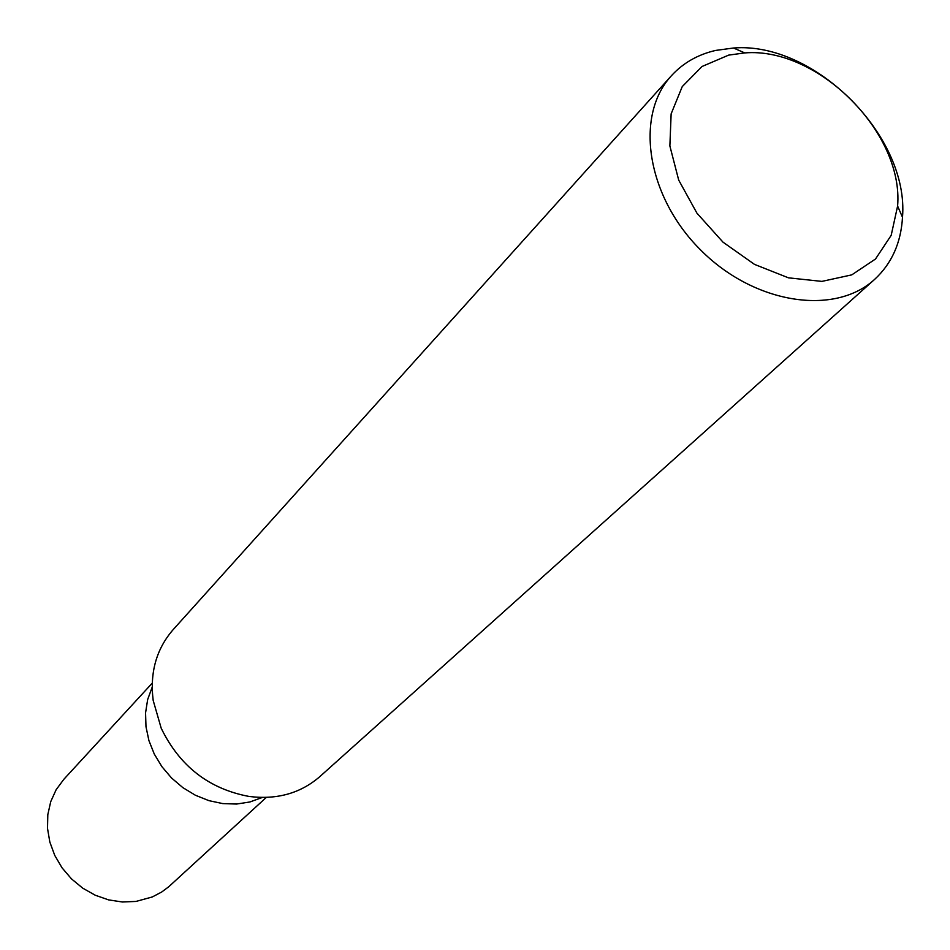 <?xml version="1.0" encoding="UTF-8"?>
<svg xmlns="http://www.w3.org/2000/svg" width="950" height="950" viewBox="0 0 950 950"><rect width="100%" height="100%" fill="white"/><g stroke="black" fill="none" stroke-linecap="round" stroke-linejoin="round"><path stroke-width="1.43" d="M715.682 50.421L733.519 48.011C814.601 41.373 909.281 136.23 902.5 217.301C901.004 242.903 891.717 263.601 874.629 279.383C834.444 316.409 753.861 303.798 700.554 249.898C646.748 196.484 634.279 115.888 671.377 75.774C683.062 62.985 697.834 54.53 715.682 50.421M671.377 75.774L173.126 629.672C156.37 648.981 149.72 672.576 153.188 700.447L161.215 728.258C179.704 766.187 208.964 788.916 248.995 796.432C276.866 799.959 300.473 793.357 319.817 776.637L874.629 279.383M728.674 55.112L744.776 52.915C817.986 46.811 903.854 132.834 897.607 206.043L891.183 235.351L875.508 259.006L851.77 274.871L821.904 281.39L788.488 277.839L754.478 264.373L722.998 242.155L696.944 213.168L678.692 180.084L669.869 145.944L671.139 113.846L682.242 86.604L702.038 66.488L728.674 55.112M152.178 687.194L147.654 699.556L145.564 712.868L145.979 726.691L148.912 740.572L154.28 754.051L161.904 766.65L171.523 777.967L182.816 787.609L195.403 795.245L208.869 800.636L222.751 803.593L236.574 804.044L249.886 801.978L262.259 797.477L249.886 801.978L236.574 804.044L222.751 803.593L208.869 800.636L195.403 795.245L182.816 787.609L171.523 777.967L161.904 766.65L154.28 754.051L148.912 740.572L145.979 726.691L145.564 712.868L147.654 699.556L152.178 687.194M152.226 683.145L63.852 779.297L56.145 789.711L50.73 801.646L47.809 814.672L47.5 828.317L49.839 842.068L54.756 855.416L62.059 867.849L71.499 878.893L82.686 888.131L95.226 895.221L108.633 899.899L122.396 901.989L136.004 901.431L152.273 896.966L161.654 892.038L168.684 886.801L266.297 797.43M744.776 52.915L733.519 48.011M897.607 206.043L902.5 217.301"/></g></svg>
